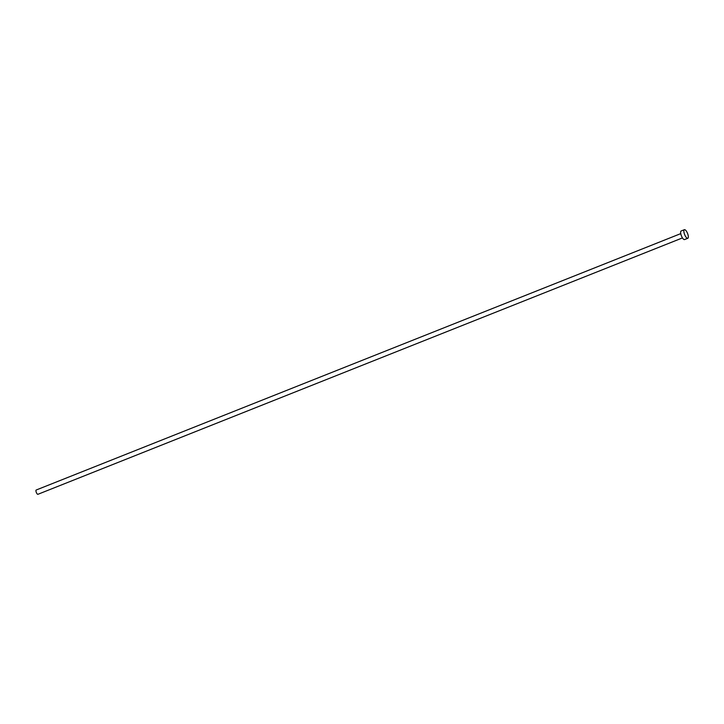 <?xml version="1.0" encoding="UTF-8"?>
<svg xmlns="http://www.w3.org/2000/svg" width="724" height="724" viewBox="0 0 724 724"><rect width="100%" height="100%" fill="white"/><g stroke="black" fill="none" stroke-linecap="round" stroke-linejoin="round"><path stroke-width="1.09" d="M682.461 237.915L37.91 494.302A2.308 0.778 -111.7 0 1 36.218 492.148A2.308 0.778 -111.7 0 1 36.2 490.012L680.75 233.626M687.8 238.277L684.569 239.563A4.615 1.566 -111.7 0 1 681.194 235.255A4.615 1.566 -111.7 0 1 681.157 230.983L684.388 229.698A4.615 1.566 -111.7 0 1 687.764 234.006A4.615 1.566 -111.7 0 1 687.8 238.277A4.615 1.566 -111.7 0 1 684.415 233.97A4.615 1.566 -111.7 0 1 684.388 229.698"/></g></svg>
